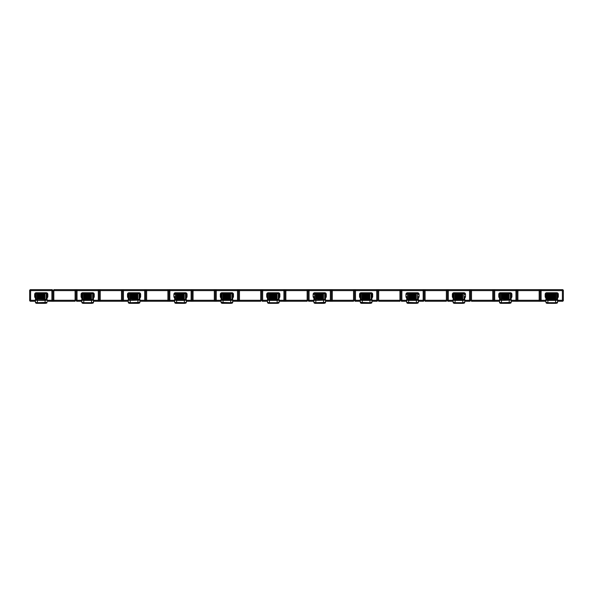 <?xml version="1.0" encoding="UTF-8"?>
<svg xmlns="http://www.w3.org/2000/svg" width="593" height="593" viewBox="0 0 593 593"><rect width="100%" height="100%" fill="white"/><g stroke="black" fill="none" stroke-linecap="round" stroke-linejoin="round"><path stroke-width="0.89" d="M45.068 294.551L37.129 294.795M45.068 296.026L37.129 296.278M45.068 297.501L37.129 297.753M45.068 298.983L37.129 299.228M45.068 298.242L37.129 298.494M45.068 296.767L37.129 297.011M45.068 295.284L37.129 295.536M45.068 293.809L37.129 294.061M91.478 294.551L83.539 294.795M91.478 296.026L83.539 296.278M91.478 297.501L83.539 297.753M91.478 298.983L83.539 299.228M91.478 298.242L83.539 298.494M91.478 296.767L83.539 297.011M91.478 295.284L83.539 295.536M91.478 293.809L83.539 294.061M137.887 294.551L129.949 294.795M137.887 296.026L129.949 296.278M137.887 297.501L129.949 297.753M137.887 298.983L129.949 299.228M137.887 298.242L129.949 298.494M137.887 296.767L129.949 297.011M137.887 295.284L129.949 295.536M137.887 293.809L129.949 294.061M184.297 294.551L176.351 294.795M184.297 296.026L176.351 296.278M184.297 297.501L176.351 297.753M184.297 298.983L176.351 299.228M184.297 298.242L176.351 298.494M184.297 296.767L176.351 297.011M184.297 295.284L176.351 295.536M184.297 293.809L176.351 294.061M230.707 294.551L222.76 294.795M230.707 296.026L222.76 296.278M230.707 297.501L222.76 297.753M230.707 298.983L222.76 299.228M230.707 298.242L222.76 298.494M230.707 296.767L222.76 297.011M230.707 295.284L222.76 295.536M230.707 293.809L222.76 294.061M277.116 294.551L269.17 294.795M277.116 296.026L269.17 296.278M277.116 297.501L269.17 297.753M277.116 298.983L269.17 299.228M277.116 298.242L269.17 298.494M277.116 296.767L269.17 297.011M277.116 295.284L269.17 295.536M277.116 293.809L269.17 294.061M323.526 294.551L315.58 294.795M323.526 296.026L315.58 296.278M323.526 297.501L315.58 297.753M323.526 298.983L315.58 299.228M323.526 298.242L315.58 298.494M323.526 296.767L315.58 297.011M323.526 295.284L315.58 295.536M323.526 293.809L315.58 294.061M369.928 294.551L361.989 294.795M369.928 296.026L361.989 296.278M369.928 297.501L361.989 297.753M369.928 298.983L361.989 299.228M369.928 298.242L361.989 298.494M369.928 296.767L361.989 297.011M369.928 295.284L361.989 295.536M369.928 293.809L361.989 294.061M416.338 294.551L408.399 294.795M416.338 296.026L408.399 296.278M416.338 297.501L408.399 297.753M416.338 298.983L408.399 299.228M416.338 298.242L408.399 298.494M416.338 296.767L408.399 297.011M416.338 295.284L408.399 295.536M416.338 293.809L408.399 294.061M462.748 294.551L454.809 294.795M462.748 296.026L454.809 296.278M462.748 297.501L454.809 297.753M462.748 298.983L454.809 299.228M462.748 298.242L454.809 298.494M462.748 296.767L454.809 297.011M462.748 295.284L454.809 295.536M462.748 293.809L454.809 294.061M509.157 294.551L501.218 294.795M509.157 296.026L501.218 296.278M509.157 297.501L501.218 297.753M509.157 298.983L501.218 299.228M509.157 298.242L501.218 298.494M509.157 296.767L501.218 297.011M509.157 295.284L501.218 295.536M509.157 293.809L501.218 294.061M555.567 293.809L547.346 293.972L555.871 294.061M555.567 294.551L547.346 294.714L555.871 294.795M555.567 295.284L547.346 295.455L555.871 295.536M555.567 296.026L547.346 296.189L555.871 296.278M555.567 296.767L547.346 296.93L555.871 297.011M555.567 297.501L547.346 297.671L555.871 297.753M555.567 298.242L547.346 298.405L555.871 298.494M555.567 298.983L547.346 299.146L555.871 299.228M81.856 302.371L81.856 294.298L81.856 302.371C81.916 303.06 82.56 303.386 83.791 303.342L83.791 302.704L81.856 302.371A0.771 0.763 0 0 0 82.635 303.127L92.686 303.127A0.771 0.763 180 0 0 93.464 302.371L93.464 294.298L93.464 296.619L94.235 296.619L94.235 294.298A1.549 1.549 0 0 0 92.686 292.749L82.635 292.749A1.549 1.549 0 0 0 81.085 294.298L81.085 296.619A1.549 1.549 0 0 0 81.856 297.953M279.095 297.953A1.549 1.549 0 0 0 279.874 296.619L279.874 294.298A1.549 1.549 0 0 0 278.325 292.749L268.266 292.749A1.549 1.549 0 0 0 266.724 294.298L266.724 296.619L267.495 296.619L267.495 294.298L267.495 302.371L267.495 296.752M453.126 302.371L453.126 294.298L453.126 302.371C453.185 303.06 453.83 303.386 455.061 303.342L455.061 302.704L453.126 302.371A0.771 0.763 0 0 0 453.904 303.127L463.956 303.127A0.771 0.763 180 0 0 464.734 302.371L464.734 296.752M545.945 300.288L541.112 300.288L541.112 301.259L539.178 301.259L541.112 301.259A0.964 0.964 0 0 1 540.149 300.288L540.149 290.622A0.964 0.964 0 0 1 541.112 289.658L539.178 289.658L541.112 289.658L541.112 290.622L562.386 290.622L562.386 289.658A0.964 0.964 0 0 1 563.35 290.622A0.964 0.964 0 0 0 562.386 289.658L541.112 289.658M511.144 301.259L517.911 301.259L515.977 301.259L515.977 300.288L511.144 300.288M499.536 300.288L494.703 300.288L494.703 301.259L492.768 301.259L494.703 301.259A0.964 0.964 0 0 1 493.739 300.288L493.739 290.622A0.964 0.964 0 0 1 494.703 289.658L492.768 289.658L494.703 289.658L494.703 290.622L515.977 290.622L515.977 289.658L517.911 289.658L494.703 289.658M493.739 300.288L494.703 300.288L494.703 290.622L493.739 290.622L493.739 300.288L492.768 300.288L492.768 301.259L471.502 301.259L471.502 290.622L470.531 290.622L470.531 300.288L469.567 300.288L469.567 290.622L470.531 290.622A0.964 0.964 0 0 0 469.567 289.658L446.359 289.658L448.293 289.658L448.293 290.622L469.567 290.622L469.567 289.658L471.502 289.658L469.567 289.658A0.964 0.964 0 0 1 470.531 290.622L470.531 300.288A0.964 0.964 0 0 1 469.567 301.259L464.734 301.259L469.567 301.259L469.567 300.288L464.734 300.288M453.126 300.288L448.293 300.288L448.293 301.259L453.126 301.259L448.293 301.259A0.964 0.964 0 0 1 447.33 300.288L447.33 290.622A0.964 0.964 0 0 1 448.293 289.658M447.33 300.288L448.293 300.288L448.293 290.622L447.33 290.622L447.33 300.288L446.359 300.288L446.359 301.259L425.092 301.259L425.092 300.288L423.157 300.288L423.157 290.622L424.121 290.622A0.964 0.964 0 0 0 423.157 289.658L399.956 289.658L401.884 289.658L401.884 290.622L423.157 290.622L423.157 289.658L425.092 289.658L423.157 289.658A0.964 0.964 0 0 1 424.121 290.622L424.121 300.288A0.964 0.964 0 0 1 423.157 301.259L418.324 301.259L423.157 301.259L423.157 300.288L418.324 300.288M406.724 300.288L401.884 300.288L401.884 301.259L406.724 301.259L401.884 301.259A0.964 0.964 0 0 1 400.92 300.288L400.92 290.622A0.964 0.964 0 0 1 401.884 289.658M400.92 300.288L401.884 300.288L401.884 290.622L400.92 290.622L400.92 300.288L399.956 300.288L399.956 301.259L378.682 301.259L378.682 300.288L376.748 300.288L376.748 290.622L377.719 290.622A0.964 0.964 0 0 0 376.748 289.658L353.547 289.658L355.481 289.658L355.481 290.622L376.748 290.622L376.748 289.658L378.682 289.658L376.748 289.658A0.964 0.964 0 0 1 377.719 290.622L377.719 300.288A0.964 0.964 0 0 1 376.748 301.259L371.915 301.259L376.748 301.259L376.748 300.288L371.915 300.288M360.314 300.288L355.481 300.288L355.481 301.259L360.314 301.259L355.481 301.259A0.964 0.964 0 0 1 354.51 300.288L353.547 300.288L353.547 301.259L325.505 301.259L330.338 301.259L330.338 300.288L325.505 300.288M313.905 300.288L309.072 300.288L309.072 301.259L313.905 301.259L309.072 301.259A0.964 0.964 0 0 1 308.101 300.288L307.137 300.288L307.137 301.259L279.095 301.259L283.928 301.259L283.928 300.288L279.095 300.288M267.495 300.288L262.662 300.288L262.662 301.259L267.495 301.259L262.662 301.259A0.964 0.964 0 0 1 261.691 300.288L260.727 300.288L260.727 301.259L237.519 301.259L237.519 300.288L232.686 300.288M221.085 300.288L216.252 300.288L216.252 301.259L214.318 301.259L216.252 301.259A0.964 0.964 0 0 1 215.281 300.288L214.318 300.288L214.318 301.259L191.116 301.259L191.116 300.288L186.276 300.288M174.676 300.288L169.843 300.288L169.843 301.259L167.908 301.259L169.843 301.259A0.964 0.964 0 0 1 168.879 300.288L167.908 300.288L167.908 301.259L144.707 301.259L144.707 300.288L139.874 300.288M128.266 300.288L123.433 300.288L123.433 301.259L121.498 301.259L123.433 301.259A0.964 0.964 0 0 1 122.469 300.288L121.498 300.288L121.498 301.259L93.464 301.259L98.297 301.259L98.297 300.288L93.464 300.288M81.856 300.288L77.023 300.288L77.023 301.259L81.856 301.259L77.023 301.259A0.964 0.964 0 0 1 76.06 300.288L76.06 290.622A0.964 0.964 0 0 1 77.023 289.658L75.089 289.658L77.023 289.658L77.023 290.622L98.297 290.622L98.297 289.658L100.232 289.658L77.023 289.658M47.055 301.259L53.822 301.259L51.887 301.259L51.887 300.288L47.055 300.288M51.887 289.658L30.614 289.658L30.614 290.622L51.887 290.622L51.887 289.658A0.964 0.964 0 0 1 52.851 290.622L52.851 300.288L52.851 290.622L53.822 290.622L53.822 289.658L75.089 289.658L75.089 301.259L53.822 301.259L53.822 290.622L77.023 290.622L77.023 300.288L51.887 300.288L51.887 290.622L52.851 290.622M123.433 289.658L123.433 290.622L144.707 290.622L144.707 289.658L146.641 289.658L123.433 289.658A0.964 0.964 0 0 0 122.469 290.622L121.498 290.622L121.498 289.658L123.433 289.658L100.232 289.658L100.232 290.622L121.498 290.622L121.498 300.288L100.232 300.288L100.232 290.622L99.261 290.622A0.964 0.964 0 0 0 98.297 289.658M169.843 289.658A0.964 0.964 0 0 0 168.879 290.622A0.964 0.964 0 0 1 169.843 289.658L169.843 290.622L191.116 290.622L191.116 289.658L193.044 289.658L169.843 289.658A0.964 0.964 0 0 0 168.879 290.622L167.908 290.622L167.908 289.658L169.843 289.658L146.641 289.658L146.641 290.622L167.908 290.622L167.908 300.288L146.641 300.288L146.641 290.622L145.67 290.622L145.67 300.288L145.67 290.622A0.964 0.964 0 0 0 144.707 289.658M216.252 289.658A0.964 0.964 0 0 0 215.281 290.622A0.964 0.964 0 0 1 216.252 289.658L216.252 290.622L237.519 290.622L237.519 289.658L239.453 289.658L216.252 289.658A0.964 0.964 0 0 0 215.281 290.622L214.318 290.622L214.318 289.658L216.252 289.658L193.044 289.658L193.044 290.622L214.318 290.622L214.318 300.288L193.044 300.288L193.044 290.622L192.08 290.622A0.964 0.964 0 0 0 191.116 289.658M262.662 289.658L262.662 290.622L283.928 290.622L283.928 289.658L285.863 289.658L262.662 289.658A0.964 0.964 0 0 0 261.691 290.622L260.727 290.622L260.727 289.658L262.662 289.658L239.453 289.658L239.453 290.622L260.727 290.622L260.727 300.288L239.453 300.288L239.453 290.622L238.49 290.622A0.964 0.964 0 0 0 237.519 289.658A0.964 0.964 0 0 1 238.49 290.622L237.519 290.622L237.519 300.288L238.49 300.288L238.49 290.622M309.072 289.658L309.072 290.622L330.338 290.622L330.338 289.658L332.273 289.658L309.072 289.658A0.964 0.964 0 0 0 308.101 290.622L307.137 290.622L307.137 289.658L309.072 289.658L285.863 289.658L285.863 290.622L307.137 290.622L307.137 300.288L285.863 300.288L285.863 290.622L284.899 290.622A0.964 0.964 0 0 0 283.928 289.658M35.454 300.288L30.614 300.288L30.614 290.622L29.65 290.622A0.964 0.964 0 0 1 30.614 289.658A0.964 0.964 0 0 0 29.65 290.622L29.65 300.288A0.964 0.964 0 0 0 30.614 301.259A0.964 0.964 0 0 1 29.65 300.288L30.614 300.288L30.614 301.259L35.454 301.259M355.481 289.658A0.964 0.964 0 0 0 354.51 290.622L353.547 290.622L353.547 289.658L332.273 289.658L332.273 290.622L353.547 290.622L353.547 300.288L332.273 300.288L332.273 290.622L331.309 290.622A0.964 0.964 0 0 0 330.338 289.658M400.92 290.622L399.956 290.622L399.956 289.658L378.682 289.658L378.682 290.622L399.956 290.622L399.956 300.288L378.682 300.288L378.682 290.622L377.719 290.622M447.33 290.622L446.359 290.622L446.359 289.658L425.092 289.658L425.092 290.622L446.359 290.622L446.359 300.288L425.092 300.288L425.092 290.622L424.121 290.622M493.739 290.622L492.768 290.622L492.768 289.658L471.502 289.658L471.502 290.622L492.768 290.622L492.768 300.288L470.531 300.288M540.149 290.622L540.149 300.288L541.112 300.288L541.112 290.622L539.178 290.622L539.178 289.658L517.911 289.658L517.911 290.622L539.178 290.622L539.178 301.259L517.911 301.259L517.911 290.622L516.94 290.622A0.964 0.964 0 0 0 515.977 289.658A0.964 0.964 0 0 1 516.94 290.622L515.977 290.622L515.977 300.288L516.94 300.288L516.94 290.622M98.297 290.622L99.261 290.622L99.261 300.288L98.297 300.288L98.297 290.622M76.06 290.622L76.06 300.288M99.261 300.288A0.964 0.964 0 0 1 98.297 301.259L100.232 301.259L100.232 300.288L99.261 300.288M139.874 301.259L144.707 301.259A0.964 0.964 0 0 0 145.67 300.288L144.707 300.288L144.707 290.622L145.67 290.622M122.469 290.622L123.433 290.622L123.433 300.288L122.469 300.288L122.469 290.622M123.433 301.259L128.266 301.259M144.707 301.259L146.641 301.259L146.641 300.288L145.67 300.288M191.116 290.622L192.08 290.622L192.08 300.288L191.116 300.288L191.116 290.622M168.879 290.622L169.843 290.622L169.843 300.288L168.879 300.288L168.879 290.622M169.843 301.259L174.676 301.259M186.276 301.259L193.044 301.259L193.044 300.288L192.08 300.288A0.964 0.964 0 0 1 191.116 301.259M215.281 290.622L216.252 290.622L216.252 300.288L215.281 300.288L215.281 290.622M216.252 301.259L221.085 301.259M232.686 301.259L237.519 301.259A0.964 0.964 0 0 0 238.49 300.288A0.964 0.964 0 0 1 237.519 301.259L239.453 301.259L239.453 300.288L238.49 300.288A0.964 0.964 0 0 1 237.519 301.259M283.928 290.622L284.899 290.622L284.899 300.288L283.928 300.288L283.928 290.622M261.691 290.622L262.662 290.622L262.662 300.288L261.691 300.288L261.691 290.622M262.662 301.259A0.964 0.964 0 0 1 261.691 300.288M284.899 300.288A0.964 0.964 0 0 1 283.928 301.259L285.863 301.259L285.863 300.288L284.899 300.288M330.338 290.622L331.309 290.622L331.309 300.288L330.338 300.288L330.338 290.622M308.101 290.622L309.072 290.622L309.072 300.288L308.101 300.288L308.101 290.622M309.072 301.259A0.964 0.964 0 0 1 308.101 300.288M331.309 300.288A0.964 0.964 0 0 1 330.338 301.259A0.964 0.964 0 0 0 331.309 300.288L332.273 300.288L332.273 301.259L330.338 301.259A0.964 0.964 0 0 0 331.309 300.288M354.51 290.622L355.481 290.622L355.481 300.288L354.51 300.288L354.51 290.622M355.481 301.259A0.964 0.964 0 0 1 354.51 300.288M494.703 301.259L499.536 301.259M540.149 300.288L516.94 300.288A0.964 0.964 0 0 1 515.977 301.259M557.546 301.259L562.386 301.259L562.386 290.622L563.35 290.622L563.35 300.288L557.546 300.288M52.851 300.288A0.964 0.964 0 0 1 51.887 301.259A0.964 0.964 0 0 0 52.851 300.288M541.112 301.259L545.945 301.259M563.35 300.288A0.964 0.964 0 0 1 562.386 301.259M47.055 297.953A1.549 1.549 0 0 0 47.825 296.619L47.825 294.298A1.549 1.549 0 0 0 46.276 292.749L46.276 293.52A0.771 0.771 0 0 1 47.055 294.298L47.055 300.088A0.771 0.763 0 0 0 46.276 299.324L45.12 299.524L45.12 300.421L47.055 300.088M46.276 292.749L36.225 292.749A1.549 1.549 0 0 0 34.676 294.298L34.676 296.619L35.454 296.619L35.454 294.298L35.454 302.371C35.506 303.06 36.151 303.386 37.381 303.342L37.381 302.704L35.454 302.371A0.771 0.763 0 0 0 36.225 303.127L46.276 303.127A0.771 0.763 180 0 0 47.055 302.371L37.381 302.704L37.381 300.421L45.12 300.421L45.12 303.342L37.381 303.334M47.825 294.298L47.055 294.298A0.771 0.771 0 0 0 46.276 293.52L36.225 293.52A0.771 0.771 0 0 0 35.454 294.298L34.676 294.298M92.686 292.749L92.686 293.52L82.635 293.52A0.771 0.771 0 0 0 81.856 294.298L81.085 294.298M139.874 296.752L139.874 302.371L139.874 294.298L139.874 296.619L140.645 296.619L140.645 294.298A1.549 1.549 0 0 0 139.096 292.749L129.044 292.749A1.549 1.549 0 0 0 127.495 294.298L127.495 296.619A1.549 1.549 0 0 0 128.266 297.953M127.495 296.619L128.266 296.619L128.266 294.298L128.266 302.371C128.325 303.06 128.97 303.386 130.201 303.342L130.201 302.704L128.266 302.371A0.771 0.763 0 0 0 129.044 303.127L139.096 303.127A0.771 0.763 180 0 0 139.874 302.371L130.201 302.704L130.201 300.421L139.874 300.088A0.771 0.763 0 0 0 139.096 299.324L137.939 299.524L137.939 303.342L130.201 303.334M139.096 292.749L139.096 293.52L129.044 293.52A0.771 0.771 0 0 0 128.266 294.298L127.495 294.298M174.676 296.752L174.676 302.371A0.771 0.763 0 0 0 175.454 303.127L185.505 303.127A0.771 0.763 180 0 0 186.276 302.371L186.276 294.298L186.276 296.619L187.054 296.619L187.054 294.298A1.549 1.549 0 0 0 185.505 292.749L175.454 292.749A1.549 1.549 0 0 0 173.905 294.298L173.905 296.619A1.549 1.549 0 0 0 174.676 297.953M185.505 292.749L185.505 293.52L175.454 293.52A0.771 0.771 0 0 0 174.676 294.298L173.905 294.298M220.314 296.619L221.085 296.619L221.085 294.298L221.085 302.371A0.771 0.763 0 0 0 221.856 303.127L231.915 303.127A0.771 0.763 180 0 0 232.686 302.371L232.686 294.298L232.686 296.619L233.464 296.619L233.464 294.298A1.549 1.549 0 0 0 231.915 292.749L221.856 292.749A1.549 1.549 0 0 0 220.314 294.298L220.314 296.619A1.549 1.549 0 0 0 221.085 297.953M231.915 292.749L231.915 293.52L221.856 293.52A0.771 0.771 0 0 0 221.085 294.298L220.314 294.298M269.43 303.334L269.43 302.704L267.495 302.371A0.771 0.763 0 0 0 268.266 303.127L278.325 303.127A0.771 0.763 180 0 0 279.095 302.371L279.095 294.298L279.095 296.619L279.874 296.619M278.325 292.749L278.325 293.52L268.266 293.52A0.771 0.771 0 0 0 267.495 294.298L266.724 294.298M325.505 296.752L325.505 302.371L325.505 294.298L325.505 296.619L326.276 296.619L326.276 294.298A1.549 1.549 0 0 0 324.734 292.749L314.675 292.749A1.549 1.549 0 0 0 313.126 294.298L313.126 296.619A1.549 1.549 0 0 0 313.905 297.953M313.905 296.752L313.905 302.371C313.956 303.06 314.601 303.386 315.839 303.342L315.839 302.704L313.905 302.371A0.771 0.763 0 0 0 314.675 303.127L324.734 303.127A0.771 0.763 180 0 0 325.505 302.371L315.839 302.704L315.839 300.421L325.505 300.088A0.771 0.763 0 0 0 324.734 299.324L323.57 299.524L323.57 303.342L315.839 303.334M324.734 292.749L324.734 293.52L314.675 293.52A0.771 0.771 0 0 0 313.905 294.298L313.126 294.298M359.536 296.619L360.314 296.619L360.314 294.298L360.314 302.371A0.771 0.763 0 0 0 361.085 303.127L371.144 303.127A0.771 0.763 180 0 0 371.915 302.371L371.915 294.298L371.915 296.619L372.686 296.619L372.686 294.298A1.549 1.549 0 0 0 371.144 292.749L361.085 292.749A1.549 1.549 0 0 0 359.536 294.298L359.536 296.619A1.549 1.549 0 0 0 360.314 297.953M371.144 292.749L371.144 293.52L361.085 293.52A0.771 0.771 0 0 0 360.314 294.298L359.536 294.298M406.724 296.752L406.724 302.371A0.771 0.763 0 0 0 407.495 303.127L417.546 303.127A0.771 0.763 180 0 0 418.324 302.371L418.324 296.752M418.324 297.953A1.549 1.549 0 0 0 419.095 296.619L419.095 294.298A1.549 1.549 0 0 0 417.546 292.749L417.546 293.52L407.495 293.52A0.771 0.771 0 0 0 406.724 294.298L405.946 294.298L405.946 296.619A1.549 1.549 0 0 0 406.724 297.953M464.734 297.953A1.549 1.549 0 0 0 465.505 296.619L465.505 294.298A1.549 1.549 0 0 0 463.956 292.749L463.956 293.52L453.904 293.52A0.771 0.771 0 0 0 453.126 294.298L452.355 294.298L452.355 296.619A1.549 1.549 0 0 0 453.126 297.953M511.144 297.953A1.549 1.549 0 0 0 511.915 296.619L511.915 294.298L511.144 294.298L511.144 302.371L511.144 294.298A0.771 0.771 0 0 0 510.365 293.52L500.314 293.52A0.771 0.771 0 0 0 499.536 294.298L499.536 302.371C499.595 303.06 500.233 303.386 501.47 303.342L501.47 302.704L499.536 302.371A0.771 0.763 0 0 0 500.314 303.127L510.365 303.127A0.771 0.763 180 0 0 511.144 302.371L501.47 302.704L501.47 300.421L511.144 300.088A0.771 0.763 0 0 0 510.365 299.324L509.209 299.524L509.209 303.342L501.47 303.334M498.765 296.619L499.536 296.619L499.536 294.298L498.765 294.298L498.765 296.619A1.549 1.549 0 0 0 499.536 297.953M556.775 292.749L556.775 293.52A0.771 0.771 0 0 1 557.546 294.298L557.546 296.619L558.324 296.619L558.324 294.298A1.549 1.549 0 0 0 556.775 292.749L546.724 292.749A1.549 1.549 0 0 0 545.175 294.298L545.175 296.619A1.549 1.549 0 0 0 545.945 297.953M545.175 296.619L545.945 296.619L545.945 294.298L545.945 302.371C545.997 303.06 546.642 303.386 547.88 303.342L547.88 302.704L545.945 302.371A0.771 0.763 0 0 0 546.724 303.127L556.775 303.127A0.771 0.763 180 0 0 557.546 302.371L557.546 294.298A0.771 0.771 0 0 0 556.775 293.52L546.724 293.52A0.771 0.771 0 0 0 545.945 294.298L545.175 294.298M93.464 294.298A0.771 0.771 0 0 0 92.686 293.52A0.771 0.771 0 0 1 93.464 294.298L94.235 294.298M139.874 294.298A0.771 0.771 0 0 0 139.096 293.52A0.771 0.771 0 0 1 139.874 294.298L140.645 294.298M186.276 294.298A0.771 0.771 0 0 0 185.505 293.52A0.771 0.771 0 0 1 186.276 294.298L187.054 294.298M232.686 294.298A0.771 0.771 0 0 0 231.915 293.52A0.771 0.771 0 0 1 232.686 294.298L233.464 294.298M279.095 294.298A0.771 0.771 0 0 0 278.325 293.52A0.771 0.771 0 0 1 279.095 294.298L279.874 294.298M325.505 294.298A0.771 0.771 0 0 0 324.734 293.52A0.771 0.771 0 0 1 325.505 294.298L326.276 294.298M371.915 294.298A0.771 0.771 0 0 0 371.144 293.52A0.771 0.771 0 0 1 371.915 294.298L372.686 294.298M418.324 294.298A0.771 0.771 0 0 0 417.546 293.52A0.771 0.771 0 0 1 418.324 294.298L419.095 294.298M464.734 294.298A0.771 0.771 0 0 0 463.956 293.52A0.771 0.771 0 0 1 464.734 294.298L465.505 294.298M547.932 294.032L555.567 294.032M547.932 294.773L555.567 294.773M547.932 295.514L555.567 295.514M547.932 296.248L555.567 296.248M547.932 296.989L555.567 296.989M547.932 297.73L555.567 297.73M547.932 298.464L555.567 298.464M547.932 299.206L555.567 299.206M93.464 297.953A1.549 1.549 0 0 0 94.235 296.619M139.874 297.953A1.549 1.549 0 0 0 140.645 296.619M186.276 297.953A1.549 1.549 0 0 0 187.054 296.619M232.686 297.953A1.549 1.549 0 0 0 233.464 296.619M266.724 296.619A1.549 1.549 0 0 0 267.495 297.953M325.505 297.953A1.549 1.549 0 0 0 326.276 296.619M371.915 297.953A1.549 1.549 0 0 0 372.686 296.619M417.546 292.749L407.495 292.749A1.549 1.549 0 0 0 405.946 294.298M463.956 292.749L453.904 292.749A1.549 1.549 0 0 0 452.355 294.298M511.915 294.298A1.549 1.549 0 0 0 510.365 292.749L500.314 292.749A1.549 1.549 0 0 0 498.765 294.298M557.546 297.953A1.549 1.549 0 0 0 558.324 296.619M34.676 296.619A1.549 1.549 0 0 0 35.454 297.953M47.825 296.619L47.055 296.619M36.225 292.749L36.225 293.52A0.771 0.771 0 0 0 35.454 294.298M81.856 296.619L81.085 296.619M82.635 292.749L82.635 293.52A0.771 0.771 0 0 0 81.856 294.298M129.044 292.749L129.044 293.52A0.771 0.771 0 0 0 128.266 294.298M174.676 296.619L173.905 296.619M175.454 292.749L175.454 293.52A0.771 0.771 0 0 0 174.676 294.298M221.856 292.749L221.856 293.52A0.771 0.771 0 0 0 221.085 294.298M268.266 292.749L268.266 293.52A0.771 0.771 0 0 0 267.495 294.298M313.905 296.619L313.126 296.619M314.675 292.749L314.675 293.52A0.771 0.771 0 0 0 313.905 294.298M361.085 292.749L361.085 293.52A0.771 0.771 0 0 0 360.314 294.298M406.724 296.619L405.946 296.619M419.095 296.619L418.324 296.619M407.495 292.749L407.495 293.52A0.771 0.771 0 0 0 406.724 294.298M453.126 296.619L452.355 296.619M465.505 296.619L464.734 296.619M453.904 292.749L453.904 293.52A0.771 0.771 0 0 0 453.126 294.298M511.915 296.619L511.144 296.619M510.365 292.749L510.365 293.52A0.771 0.771 0 0 1 511.144 294.298M500.314 292.749L500.314 293.52A0.771 0.771 0 0 0 499.536 294.298M558.324 294.298L557.546 294.298A0.771 0.771 0 0 0 556.775 293.52L556.775 293.639A0.771 0.763 0 0 1 557.546 294.402M546.724 292.749L546.724 293.52A0.771 0.771 0 0 0 545.945 294.298M45.12 299.524L36.225 299.324L36.225 293.639L46.276 293.52A0.771 0.771 0 0 1 47.055 294.298M46.276 299.324L46.276 293.639A0.771 0.763 0 0 1 47.055 294.402M37.381 299.524L37.381 300.421L35.454 300.088A0.771 0.763 180 0 1 36.225 299.324M36.225 293.52L36.225 293.639A0.771 0.763 180 0 0 35.454 294.402M45.12 303.334L45.12 303.342C46.521 303.268 47.158 302.941 47.055 302.371M92.686 293.52L92.686 293.639A0.771 0.763 0 0 1 93.464 294.402M82.635 293.52L92.686 293.639L92.686 299.324A0.771 0.763 0 0 1 93.464 300.088L91.53 300.421L91.53 302.704L83.791 302.704L83.791 300.421L91.53 300.421L91.53 299.524L83.791 299.524L83.791 300.421L81.856 300.088A0.771 0.763 180 0 1 82.635 299.324L82.635 293.639A0.771 0.763 180 0 0 81.856 294.402M92.686 299.324L91.53 299.524M83.791 299.524L82.635 299.324M83.791 303.334L91.53 303.342L91.53 302.704L93.464 302.371C93.568 302.941 92.923 303.268 91.53 303.342L91.53 303.334M139.096 293.52L139.096 293.639A0.771 0.763 0 0 1 139.874 294.402M137.939 299.524L129.044 299.324L129.044 293.639L139.096 293.639L139.096 299.324M130.201 299.524L130.201 300.421L128.266 300.088A0.771 0.763 180 0 1 129.044 299.324M129.044 293.52L129.044 293.639A0.771 0.763 180 0 0 128.266 294.402M137.939 303.334L137.939 303.342C139.333 303.268 139.978 302.941 139.874 302.371M185.505 293.52L185.505 293.639A0.771 0.763 0 0 1 186.276 294.402M175.454 293.52L185.505 293.639L185.505 299.324A0.771 0.763 0 0 1 186.276 300.088L184.349 300.421L184.349 302.704L174.676 302.371C174.727 303.06 175.372 303.386 176.61 303.342L176.61 300.421L184.349 300.421L184.349 299.524L176.61 299.524L176.61 300.421L174.676 300.088A0.771 0.763 180 0 1 175.454 299.324L175.454 293.639A0.771 0.763 180 0 0 174.676 294.402M185.505 299.324L184.349 299.524M176.61 299.524L175.454 299.324M176.61 303.334L184.349 303.342L184.349 302.704L186.276 302.371C186.387 302.941 185.742 303.268 184.349 303.342L184.349 303.334M231.915 293.52L231.915 293.639A0.771 0.763 0 0 1 232.686 294.402M221.856 293.52L231.915 293.639L231.915 299.324A0.771 0.763 0 0 1 232.686 300.088L230.751 300.421L230.751 302.704L221.085 302.371C221.137 303.06 221.782 303.386 223.02 303.342L223.02 300.421L230.751 300.421L230.751 299.524L223.02 299.524L223.02 300.421L221.085 300.088A0.771 0.763 180 0 1 221.856 299.324L221.856 293.639A0.771 0.763 180 0 0 221.085 294.402M231.915 299.324L230.751 299.524M223.02 299.524L221.856 299.324M223.02 303.334L230.751 303.342L230.751 302.704L232.686 302.371C232.797 302.941 232.152 303.268 230.751 303.342L230.751 303.334M278.325 293.52L278.325 293.639A0.771 0.763 0 0 1 279.095 294.402M268.266 293.52L278.325 293.639L278.325 299.324A0.771 0.763 0 0 1 279.095 300.088L277.161 300.421L277.161 302.704L269.43 302.704L269.43 300.421L277.161 300.421L277.161 299.524L269.43 299.524L269.43 300.421L267.495 300.088A0.771 0.763 180 0 1 268.266 299.324L268.266 293.639A0.771 0.763 180 0 0 267.495 294.402M278.325 299.324L277.161 299.524M269.43 299.524L268.266 299.324M277.161 303.334L277.161 302.704L279.095 302.371C279.207 302.941 278.562 303.268 277.161 303.342L269.43 303.342C268.192 303.386 267.547 303.06 267.495 302.371M324.734 293.52L324.734 293.639A0.771 0.763 0 0 1 325.505 294.402M323.57 299.524L314.675 299.324L314.675 293.639L324.734 293.639L324.734 299.324M315.839 299.524L315.839 300.421L313.905 300.088A0.771 0.763 180 0 1 314.675 299.324M314.675 293.52L314.675 293.639A0.771 0.763 180 0 0 313.905 294.402M323.57 303.334L323.57 303.342C324.971 303.268 325.616 302.941 325.505 302.371M371.144 293.52L371.144 293.639A0.771 0.763 0 0 1 371.915 294.402M361.085 293.52L371.144 293.639L371.144 299.324A0.771 0.763 0 0 1 371.915 300.088L369.98 300.421L369.98 302.704L360.314 302.371C360.366 303.06 361.011 303.386 362.249 303.342L362.249 300.421L369.98 300.421L369.98 299.524L362.249 299.524L362.249 300.421L360.314 300.088A0.771 0.763 180 0 1 361.085 299.324L361.085 293.639A0.771 0.763 180 0 0 360.314 294.402M371.144 299.324L369.98 299.524M362.249 299.524L361.085 299.324M362.249 303.334L369.98 303.342L369.98 302.704L371.915 302.371C372.026 302.941 371.381 303.268 369.98 303.342L369.98 303.334M417.546 293.52L417.546 293.639A0.771 0.763 0 0 1 418.324 294.402M407.495 293.52L417.546 293.639L417.546 299.324A0.771 0.763 0 0 1 418.324 300.088L416.39 300.421L416.39 302.704L406.724 302.371C406.776 303.06 407.421 303.386 408.651 303.342L408.651 300.421L416.39 300.421L416.39 299.524L408.651 299.524L408.651 300.421L406.724 300.088A0.771 0.763 180 0 1 407.495 299.324L407.495 293.639A0.771 0.763 180 0 0 406.724 294.402M417.546 299.324L416.39 299.524M408.651 299.524L407.495 299.324M408.651 303.334L416.39 303.342L416.39 302.704L418.324 302.371C418.428 302.941 417.783 303.268 416.39 303.342L416.39 303.334M463.956 293.52L463.956 293.639A0.771 0.763 0 0 1 464.734 294.402M453.904 293.52L463.956 293.639L463.956 299.324A0.771 0.763 0 0 1 464.734 300.088L462.799 300.421L462.799 302.704L455.061 302.704L455.061 300.421L462.799 300.421L462.799 299.524L455.061 299.524L455.061 300.421L453.126 300.088A0.771 0.763 180 0 1 453.904 299.324L453.904 293.639A0.771 0.763 180 0 0 453.126 294.402M463.956 299.324L462.799 299.524M455.061 299.524L453.904 299.324M455.061 303.334L462.799 303.342L462.799 302.704L464.734 302.371C464.838 302.941 464.193 303.268 462.799 303.342L462.799 303.334M510.365 293.52L510.365 293.639A0.771 0.763 0 0 1 511.144 294.402M509.209 299.524L500.314 299.324L500.314 293.639L510.365 293.639L510.365 299.324M501.47 299.524L501.47 300.421L499.536 300.088A0.771 0.763 180 0 1 500.314 299.324M500.314 293.52L500.314 293.639A0.771 0.763 180 0 0 499.536 294.402M509.209 303.334L509.209 303.342C510.603 303.268 511.248 302.941 511.144 302.371M546.724 293.52L556.775 293.639L556.775 299.324A0.771 0.763 0 0 1 557.546 300.088L555.619 300.421L555.619 302.704L547.88 302.704L547.88 300.421L555.619 300.421L555.619 299.524L547.88 299.524L547.88 300.421L545.945 300.088A0.771 0.763 180 0 1 546.724 299.324L546.724 293.639A0.771 0.763 180 0 0 545.945 294.402M556.775 299.324L555.619 299.524M547.88 299.524L546.724 299.324M547.88 303.334L555.619 303.342L555.619 302.704L557.546 302.371C557.657 302.941 557.012 303.268 555.619 303.342L555.619 303.334"/></g></svg>
